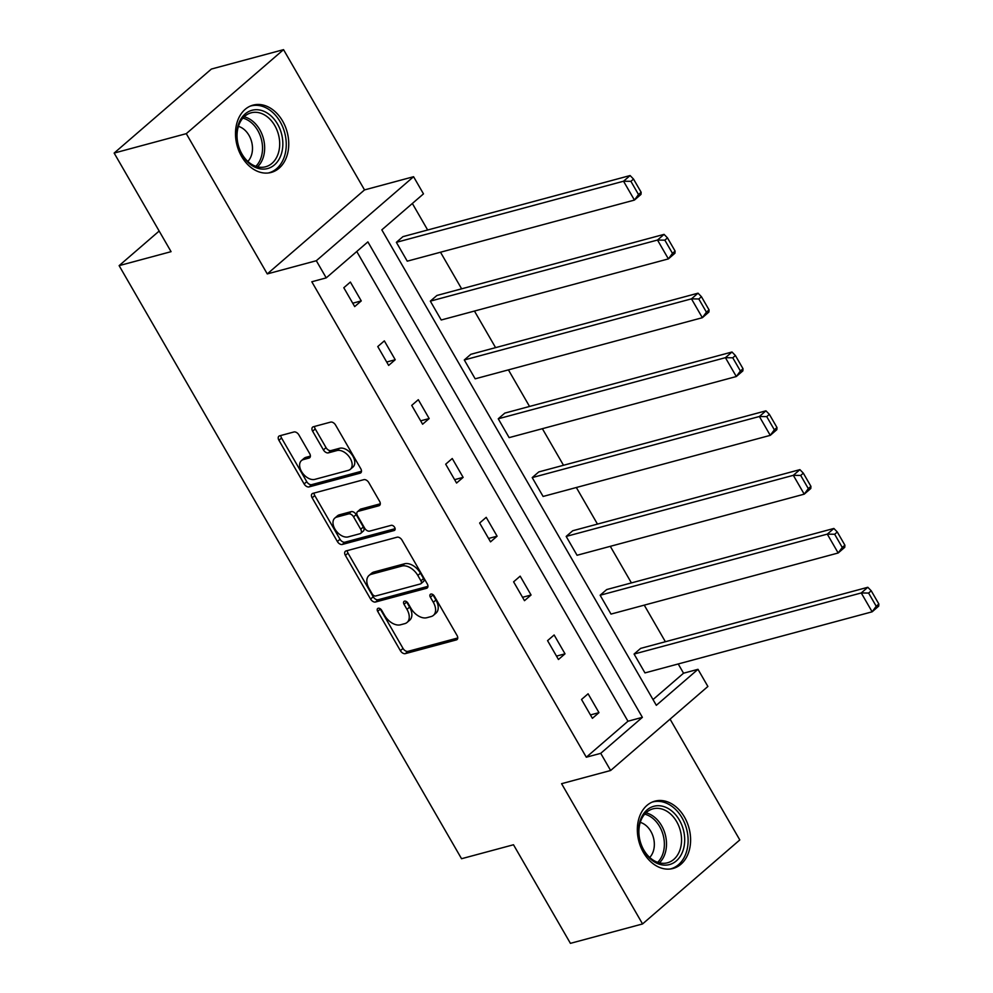 <?xml version="1.0" encoding="UTF-8"?>
<svg xmlns="http://www.w3.org/2000/svg" width="993" height="993" viewBox="0 0 993 993"><rect width="100%" height="100%" fill="white"/><g stroke="black" fill="none" stroke-linecap="round" stroke-linejoin="round"><path stroke-width="1.49" d="M378.172 608.25A3.066 1.936 -130.8 0 0 377.663 608.51A3.066 1.936 -130.8 0 0 377.688 611.365L400.39 650.688A4.382 2.756 -130.8 0 0 405.367 653.63L456.346 639.914A4.382 2.756 -130.8 0 0 457.078 639.542A4.382 2.756 -130.8 0 0 457.041 635.458L434.338 596.135A3.066 1.936 -130.8 0 0 430.863 594.075A3.066 1.936 -130.8 0 0 430.354 594.348A3.066 1.936 -130.8 0 0 430.379 597.203L433.32 602.292A14.039 8.838 -130.8 0 1 433.432 615.35A14.039 8.838 -130.8 0 1 431.086 616.566L426.841 617.708A14.039 8.838 -130.8 0 1 410.941 608.312L407.999 603.223A3.066 1.936 -130.8 0 0 404.523 601.162A3.066 1.936 -130.8 0 0 404.014 601.423A3.066 1.936 -130.8 0 0 404.039 604.29L406.969 609.367A14.039 8.838 -130.8 0 1 407.08 622.437A14.039 8.838 -130.8 0 1 404.747 623.654L400.502 624.796A14.039 8.838 -130.8 0 1 384.589 615.387L381.66 610.298A3.066 1.936 -130.8 0 0 378.172 608.25M380.108 608.684A3.066 1.936 -130.8 0 0 380.319 609.094L403.021 648.417A4.382 2.756 -130.8 0 0 407.986 651.358L457.761 637.978M432.799 594.509A3.066 1.936 -130.8 0 0 433.01 594.931L435.939 600.02L433.32 602.292M406.447 601.597A3.066 1.936 -130.8 0 0 406.658 602.019L409.6 607.108L406.969 609.367M282.62 121.072A34.854 25.917 -105.1 0 1 271.176 172.447A34.854 25.917 -105.1 0 1 241.622 156.497A34.854 25.917 -105.1 0 1 253.066 105.121A34.854 25.917 -105.1 0 1 282.62 121.072M684.475 817.102A34.854 25.917 -105.1 0 1 673.018 868.478A34.854 25.917 -105.1 0 1 643.464 852.515A34.854 25.917 -105.1 0 1 654.921 801.14A34.854 25.917 -105.1 0 1 684.475 817.102M283.539 49.65L186.287 133.658L267.266 273.919L364.518 189.911L283.539 49.65L211.385 69.051L114.145 153.071L171.069 251.663L119.123 265.64L461.546 858.722L513.493 844.758L570.416 943.35L642.558 923.949L739.797 839.929L670.064 719.143M114.145 153.071L186.287 133.658M298.893 434.922A4.382 2.756 -130.8 0 0 293.916 431.98L279.616 435.828A4.382 2.756 -130.8 0 0 278.884 436.212A4.382 2.756 -130.8 0 0 278.921 440.296L304.131 483.963A4.382 2.756 -130.8 0 0 309.108 486.905L360.087 473.189A4.382 2.756 -130.8 0 0 360.819 472.805A4.382 2.756 -130.8 0 0 360.782 468.733L335.572 425.054A4.382 2.756 -130.8 0 0 330.607 422.112L313.329 426.767A4.382 2.756 -130.8 0 0 312.596 427.151A4.382 2.756 -130.8 0 0 312.634 431.223L323.42 449.916A4.382 2.756 -130.8 0 0 328.385 452.858L336.962 450.549A11.73 7.385 -130.8 0 1 349.325 456.979A11.73 7.385 -130.8 0 1 350.343 469.329A11.73 7.385 -130.8 0 1 348.382 470.347L314.818 479.383A11.73 7.385 -130.8 0 1 302.455 472.953A11.73 7.385 -130.8 0 1 301.438 460.603A11.73 7.385 -130.8 0 1 303.386 459.585L308.984 458.071A4.382 2.756 -130.8 0 0 309.717 457.699A4.382 2.756 -130.8 0 0 309.679 453.615L298.893 434.922M653.009 699.581L683.544 673.204L697.98 669.319L707.885 686.473L610.633 770.494L561.579 783.688L642.558 923.949M610.633 770.494L600.728 753.339L642.384 717.343L367.882 241.895L326.225 277.879L316.32 260.725L413.572 176.717L423.477 193.871L381.821 229.855L656.323 705.315L697.98 669.319M326.225 277.879L311.802 281.764L586.304 757.212L600.728 753.339M267.266 273.919L316.32 260.725M346.073 550.929A4.382 2.756 -130.8 0 0 345.341 551.314A4.382 2.756 -130.8 0 0 345.378 555.397L370.588 599.064A4.382 2.756 -130.8 0 0 375.553 602.006L426.543 588.29A4.382 2.756 -130.8 0 0 427.275 587.906A4.382 2.756 -130.8 0 0 427.238 583.822L402.028 540.155A4.382 2.756 -130.8 0 0 397.051 537.213L346.073 550.929M337.359 541.52L312.15 497.841A4.382 2.756 -130.8 0 1 312.112 493.757A4.382 2.756 -130.8 0 1 312.845 493.384L363.823 479.669A4.382 2.756 -130.8 0 1 368.8 482.61L379.587 501.291A4.382 2.756 -130.8 0 1 379.624 505.375A4.382 2.756 -130.8 0 1 378.892 505.76L358.212 511.321A4.382 2.756 -130.8 0 0 357.48 511.705A4.382 2.756 -130.8 0 0 357.517 515.789L364.679 528.177A4.382 2.756 -130.8 0 0 369.644 531.118L391.18 525.334A3.066 1.936 -130.8 0 1 394.407 527.01A3.066 1.936 -130.8 0 1 394.68 530.25A3.066 1.936 -130.8 0 1 394.171 530.51L342.324 544.449A4.382 2.756 -130.8 0 1 337.359 541.52L339.991 539.249L314.769 495.569L312.15 497.841M159.165 231.046L119.123 265.64M675.103 251.08L674.955 253.215L668.388 258.9L441.215 319.994L430.329 301.14L436.908 295.467L664.069 234.373L657.503 240.045L664.851 240.157L672.472 253.352L675.103 251.08L667.482 237.886L664.851 240.157M743.025 368.726L742.876 370.861L736.31 376.533L509.136 437.628L498.25 418.785L504.816 413.1L731.99 352.006L725.424 357.679L732.772 357.803L740.393 370.997L743.025 368.726L735.403 355.531L732.772 357.803M810.946 486.359L810.797 488.494L804.218 494.166L577.057 555.273L566.171 536.419L572.738 530.746L799.911 469.639L793.333 475.324L800.693 475.436L808.314 488.63L810.946 486.359L803.325 473.164L800.693 475.436M878.855 603.992L878.706 606.127L872.139 611.812L644.966 672.906L634.08 654.052L640.659 648.379L867.82 587.285L861.254 592.958L868.614 593.069L876.236 606.264L878.855 603.992L871.233 590.798L868.614 593.069M683.544 673.204L678.219 663.969M665.372 641.726L644.258 605.147M631.424 582.916L610.298 546.324M597.463 524.093L576.337 487.513M563.503 465.27L542.377 428.691M529.542 406.46L508.416 369.868M495.581 347.637L474.455 311.057M461.621 288.814L440.507 252.234M427.66 230.004L412.356 203.478M844.894 545.182L844.745 547.317L838.179 552.989L611.005 614.084L600.132 595.241L606.698 589.557L833.872 528.462L827.293 534.135L834.654 534.259L842.275 547.453L844.894 545.182L837.285 531.987L834.654 534.259M776.985 427.536L776.836 429.671L770.258 435.356L543.097 496.45L532.211 477.596L538.777 471.923L765.951 410.829L759.384 416.501L766.733 416.613L774.354 429.808L776.985 427.536L769.364 414.342L766.733 416.613M709.064 309.903L708.915 312.038L702.349 317.71L475.175 378.817L464.29 359.962L470.856 354.29L698.029 293.183L691.463 298.856L698.811 298.98L706.433 312.174L709.064 309.903L701.443 296.708L698.811 298.98M641.143 192.27L640.994 194.405L634.428 200.077L407.254 261.171L396.368 242.329L402.947 236.644L630.108 175.55L623.542 181.222L630.903 181.334L638.511 194.541L641.143 192.27L633.522 179.075L630.903 181.334M364.518 189.911L413.572 176.717M586.304 757.212L627.961 721.228L356.76 251.502M627.961 721.228L642.384 717.343M350.38 282.062L361.266 300.916L354.687 306.589L343.801 287.734L350.38 282.062M384.341 340.884L395.226 359.727L388.648 365.412L377.762 346.557L384.341 340.884M418.301 399.695L429.175 418.549L422.608 424.222L411.723 405.38L418.301 399.695M452.249 458.518L463.135 477.372L456.569 483.045L445.683 464.19L452.249 458.518M486.21 517.341L497.096 536.183L490.53 541.868L479.644 523.013L486.21 517.341M520.171 576.151L531.056 595.006L524.49 600.678L513.604 581.836L520.171 576.151M554.131 634.974L565.017 653.828L558.451 659.501L547.565 640.646L554.131 634.974M588.092 693.797L598.978 712.639L592.399 718.324L581.526 699.469L588.092 693.797M598.978 712.639L590.45 714.935M565.017 653.828L556.49 656.112M531.056 595.006L522.529 597.302M497.096 536.183L488.568 538.479M463.135 477.372L454.62 479.656M429.175 418.549L420.66 420.846M395.226 359.727L386.699 362.023M361.266 300.916L352.738 303.2M407.08 622.437L409.712 620.166A14.039 8.838 -130.8 0 0 409.6 607.108M433.432 615.35L436.051 613.078A14.039 8.838 -130.8 0 0 435.939 600.02M347.289 550.606A4.382 2.756 -130.8 0 0 347.997 553.126L373.219 596.793A4.382 2.756 -130.8 0 0 378.184 599.735L427.946 586.342M372.201 593.926A3.066 1.936 -130.8 0 0 375.677 595.986L420.436 583.946A3.066 1.936 -130.8 0 0 420.945 583.685A3.066 1.936 -130.8 0 0 420.92 580.818L417.83 575.456A14.039 8.838 -130.8 0 0 401.917 566.047L371.332 574.277A14.039 8.838 -130.8 0 0 368.986 575.493A14.039 8.838 -130.8 0 0 369.098 588.564L372.201 593.926M423.068 581.675A3.066 1.936 -130.8 0 0 423.577 581.414A3.066 1.936 -130.8 0 0 423.552 578.547L420.92 580.818M368.986 575.493L371.618 573.234A14.039 8.838 -130.8 0 1 373.964 572.005L404.548 563.776A14.039 8.838 -130.8 0 1 420.449 573.184L423.552 578.547M314.061 493.049A4.382 2.756 -130.8 0 0 314.769 495.569M380.307 503.811L360.844 509.049A4.382 2.756 -130.8 0 0 360.111 509.434L357.48 511.705M395.127 528.686L344.956 542.178L342.324 544.449M336.764 517.092A11.73 7.385 -130.8 0 0 334.802 518.11A11.73 7.385 -130.8 0 0 335.82 530.461A11.73 7.385 -130.8 0 0 348.195 536.89L360.012 533.713A4.382 2.756 -130.8 0 0 360.744 533.328A4.382 2.756 -130.8 0 0 360.707 529.244L353.558 516.844A4.382 2.756 -130.8 0 0 348.58 513.915L336.764 517.092L339.383 514.821A11.73 7.385 -130.8 0 0 337.434 515.839L334.802 518.11M360.744 533.328L363.376 531.056A4.382 2.756 -130.8 0 0 363.339 526.973L360.707 529.244M339.383 514.821L351.212 511.643A4.382 2.756 -130.8 0 1 356.177 514.585L363.339 526.973M339.991 539.249A4.382 2.756 -130.8 0 0 344.956 542.178M301.438 460.603L304.057 458.332A11.73 7.385 -130.8 0 1 306.018 457.314L310.387 456.135M350.343 469.329L352.974 467.058A11.73 7.385 -130.8 0 0 351.956 454.707A11.73 7.385 -130.8 0 0 339.581 448.277L336.962 450.549M314.545 426.431A4.382 2.756 -130.8 0 0 315.253 428.951L326.052 447.644A4.382 2.756 -130.8 0 0 331.017 450.586L339.581 448.277M280.833 435.505A4.382 2.756 -130.8 0 0 281.553 438.025L306.763 481.692A4.382 2.756 -130.8 0 0 311.728 484.634L361.502 471.253M634.08 654.052L861.254 592.958L872.139 611.812L876.236 606.264M871.233 590.798L867.82 587.285M600.132 595.241L827.293 534.135L838.179 552.989L842.275 547.453M837.285 531.987L833.872 528.462M566.171 536.419L793.333 475.324L804.218 494.166L808.314 488.63M803.325 473.164L799.911 469.639M683.258 849.809A30.162 22.429 -105.1 0 1 653.642 861.428A30.162 22.429 -105.1 0 1 640.063 821.05A30.162 22.429 -105.1 0 1 669.679 809.432A30.162 22.429 -105.1 0 1 683.258 849.809M640.224 822.502A27.928 20.766 74.9 0 0 645.078 852.056A27.928 20.766 74.9 0 0 667.47 862.793A27.928 20.766 74.9 0 0 680.217 849.127A27.928 20.766 74.9 0 0 675.364 819.573A27.928 20.766 74.9 0 0 652.96 808.848A27.928 20.766 74.9 0 0 640.224 822.502M649.695 857.455A19.885 14.783 74.9 0 0 653.394 850.964A19.885 14.783 74.9 0 0 640.262 822.378M670.076 869.024A34.631 25.756 74.9 0 0 670.66 868.875A34.631 25.756 74.9 0 0 686.461 851.932A34.631 25.756 74.9 0 0 680.441 815.29A34.631 25.756 74.9 0 0 652.662 801.984A34.631 25.756 74.9 0 0 652.091 802.145M281.404 153.791A30.162 22.429 -105.1 0 1 251.8 165.409A30.162 22.429 -105.1 0 1 238.221 125.031A30.162 22.429 -105.1 0 1 267.825 113.413A30.162 22.429 -105.1 0 1 281.404 153.791M238.37 126.483A27.928 20.766 74.9 0 0 243.223 156.038A27.928 20.766 74.9 0 0 265.627 166.774A27.928 20.766 74.9 0 0 278.363 153.108A27.928 20.766 74.9 0 0 273.509 123.554A27.928 20.766 74.9 0 0 251.117 112.817A27.928 20.766 74.9 0 0 238.37 126.483M247.84 161.425A19.885 14.783 74.9 0 0 251.539 154.945A19.885 14.783 74.9 0 0 238.407 126.359M268.222 173.005A34.631 25.756 74.9 0 0 268.805 172.856A34.631 25.756 74.9 0 0 284.606 155.913A34.631 25.756 74.9 0 0 278.599 119.272A34.631 25.756 74.9 0 0 250.819 105.966A34.631 25.756 74.9 0 0 250.236 106.127M532.211 477.596L759.384 416.501L770.258 435.356L774.354 429.808M769.364 414.342L765.951 410.829M498.25 418.785L725.424 357.679L736.31 376.533L740.393 370.997M735.403 355.531L731.99 352.006M464.29 359.962L691.463 298.856L702.349 317.71L706.433 312.174M701.443 296.708L698.029 293.183M430.329 301.14L657.503 240.045L668.388 258.9L672.472 253.352M667.482 237.886L664.069 234.373M396.368 242.329L623.542 181.222L634.428 200.077L638.511 194.541M633.522 179.075L630.108 175.55M380.319 609.094L377.688 611.365M433.01 594.931L430.379 597.203M406.658 602.019L404.039 604.29M457.562 638.871L456.346 639.914M407.986 651.358L405.367 653.63M403.021 648.417L400.39 650.688M427.76 587.235L426.543 588.29M378.184 599.735L375.553 602.006M373.219 596.793L370.588 599.064M347.997 553.126L345.378 555.397M420.449 573.184L417.83 575.456M404.548 563.776L401.917 566.047M373.964 572.005L371.332 574.277M380.108 504.705L378.892 505.76M360.844 509.049L358.212 511.321M395.015 529.778L394.171 530.51M356.177 514.585L353.558 516.844M351.212 511.643L348.58 513.915M310.201 457.028L308.984 458.071M306.018 457.314L303.386 459.585M331.017 450.586L328.385 452.858M326.052 447.644L323.42 449.916M315.253 428.951L312.634 431.223M361.303 472.147L360.087 473.189M311.728 484.634L309.108 486.905M306.763 481.692L304.131 483.963M281.553 438.025L278.921 440.296M645.971 812.833A27.928 20.766 -105.1 0 1 665.173 853.173A27.928 20.766 -105.1 0 1 659.426 862.843M657.676 862.334A27.022 20.083 74.9 0 0 663.088 853.124A27.022 20.083 74.9 0 0 644.718 814.148M244.129 116.814A27.928 20.766 -105.1 0 1 263.331 157.155A27.928 20.766 -105.1 0 1 257.572 166.824M255.834 166.315A27.022 20.083 74.9 0 0 261.246 157.105A27.022 20.083 74.9 0 0 242.863 118.13M423.577 581.414L420.945 583.685"/></g></svg>
